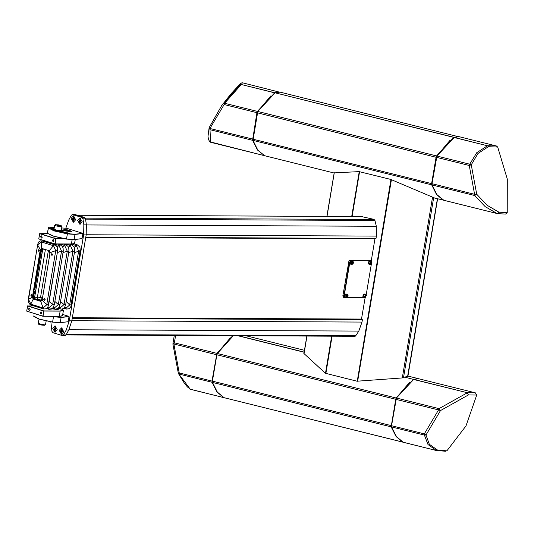 <?xml version="1.0" encoding="UTF-8"?>
<svg xmlns="http://www.w3.org/2000/svg" width="534" height="534" viewBox="0 0 534 534"><rect width="100%" height="100%" fill="white"/><g stroke="black" fill="none" stroke-linecap="round" stroke-linejoin="round"><path stroke-width="0.8" d="M371.264 260.826L374.941 238.832L376.023 238.398L376.41 236.108L376.31 226.256L374.948 220.429L373.887 219.341L361.331 216.53M353.895 336.246L355.637 335.859L358.761 331.147L362.012 322.129L362.392 319.839L361.538 318.925L365.089 297.738M375.756 238.832L374.941 238.832M304.046 352.82L303.873 353.455L325.4 373.286L357.019 381.216L402.376 377.965L404.552 377.131L413.383 379.327L396.028 397.95L391.188 426.853L212.472 382.391L217.351 392.116L224.053 397.683L403.016 442.172M391.188 426.853L396.074 436.578L402.776 442.145M395.56 399.238L216.844 354.776L212.432 381.163L391.148 425.625M233.325 335.692L217.305 353.495L396.028 397.95M404.552 377.131L407.883 376.33M407.929 376.036L418.262 378.606L413.383 379.327M245.994 335.752L304.467 350.297M212.472 382.391L212.432 381.163M216.844 354.776L217.305 353.495M334.137 173.016L264.637 155.721L257.875 150.161L252.956 140.389L257.795 111.493L436.512 155.948L453.76 137.392L275.257 92.849L280.03 92.142L458.726 136.764M257.795 111.493L275.043 92.929M252.916 139.16L431.632 183.623L436.051 157.236L257.328 112.774M434.556 197.981L390.775 179.444L359.142 171.614L334.157 172.869M434.422 197.947L443.26 200.143L436.558 194.576L431.679 184.844L252.956 140.389M443.507 200.17L434.489 197.967M275.257 92.849L453.973 137.311L458.753 136.604M436.512 155.948L436.051 157.236M431.632 183.623L431.679 184.844M240.834 83.137L231.135 93.624L221.657 105.612L239.993 84.899L240.834 83.137L242.349 82.77L279.609 92.208M264.39 155.614L257.441 150.014L252.562 140.288L256.934 112.674L257.395 111.392L274.65 92.829L279.636 92.042M242.349 82.77L241.522 84.459L239.993 84.899L241.308 84.532L224.607 103.236L223.619 103.229L224.14 104.517L209.942 128.467L252.515 139.06M252.562 140.288L209.982 129.695L210.576 142.258L209.795 141.81L264.143 155.581M209.802 141.81L208.527 139.588L208.013 136.437L209.108 127.699L221.657 105.612L209.108 127.699L209.942 128.467L209.982 129.695L209.101 127.733M270.865 95.846L257.501 111.686L257.154 112.654L252.742 139.034L254.171 143.613M413.883 379.414L467.457 392.737L475.347 392.81L418.663 378.706L413.676 379.487L396.422 398.05L391.549 425.718L391.589 426.946L396.468 436.679L403.304 442.279M475.347 392.81L476.722 395.04L468.358 394.973L440.51 410.599L426.019 435.036L429.363 444.281L437.66 450.195L446.885 450.809L466.002 425.918L476.722 395.04M446.885 450.809L445.369 451.183M392.797 430.177L391.369 425.598L395.781 399.212L396.128 398.251L409.491 382.411M396.422 398.05L438.995 408.644L467.243 392.817L468.358 394.973L467.457 392.737L413.676 379.487M403.17 442.245L436.512 450.536L427.988 444.522L424.376 435.103L426.019 435.036L424.336 433.875L438.534 409.932L395.961 399.339M436.705 450.569L437.66 450.195L436.705 450.569M438.995 408.644L440.51 410.599L438.534 409.932L438.995 408.644M232.777 335.692L216.911 353.395L212.031 381.062L212.071 382.291L216.958 392.023L223.9 397.616M216.911 353.395L174.331 342.801L175.593 335.425M223.659 397.59L190.318 389.293L178.383 373.413L184.57 383.546L187.427 386.976L190.451 389.326M223.726 397.61L189.824 389.072M212.031 381.062L179.244 372.906L173.87 344.09L174.331 342.801L172.923 343.796L216.45 354.676M213.68 385.621L212.252 381.036L216.671 354.656L217.011 353.688L230.374 337.848M443.794 200.277L436.959 194.676L432.073 184.944L432.033 183.716L436.912 156.048L454.16 137.485L459.147 136.704L496.433 145.976L487.709 145.702L488.436 146.703L497.708 147.044L496.433 145.976M432.073 184.944L474.646 195.537L485.192 206.645L497.227 213.567L498.936 212.172L487.075 205.256L476.708 194.229L471.228 164.826L478.023 153.445L488.436 146.703L487.502 145.782L476.822 152.644L469.7 164.205L471.228 164.826L469.239 165.493L474.606 194.309L432.033 183.716M497.708 147.044L507.3 179.077L507.24 212.612L498.936 212.172L497.641 213.64L505.571 214.054L507.24 212.612M474.646 195.537L476.708 194.229L474.606 194.309L474.646 195.537M443.721 200.263L497.641 213.64L443.661 200.243M449.975 140.402L436.618 156.248L436.271 157.21L431.852 183.596L433.288 188.175M72.324 317.703L361.952 319.038M364.869 297.725L344.59 297.705L343.876 295.936L349.516 262.261L351.078 260.472L370.649 260.565L371.617 261.58M370.149 260.405L350.097 260.165L348.976 260.872L342.901 295.629L343.616 297.398L344.59 297.705M371.584 261.553L370.776 260.839L351.205 260.752L349.837 262.314L344.196 295.99L345.044 297.565L345.985 297.572M347.087 297.578L364.295 297.652M366.177 294.935L371.324 264.203M342.861 296.016L348.942 260.912M70.962 231.075L71.563 231.676L63.706 230.781L62.318 230.127L63.085 229.76M71.463 231.723L71.049 231.302M62.024 231.516L69.674 233.398L59.034 231.663M69.553 233.445L61.884 231.643M52.986 229.753L50.81 228.198L54.154 228.372M54.128 228.525L51.004 228.565M54.308 227.424L48.474 227.804L54.108 230.735L67.391 233.705L75.007 234.239L82.843 233.351L66.67 228.305L61.69 227.951M47.473 232.937L47.606 233.391L53.934 236.228L66.516 238.978L74.246 239.526L82.042 238.645L82.903 233.525L75.1 234.406L67.371 233.859L53.994 230.868L48.314 227.911L48.547 227.624M82.042 238.645L74.106 239.632L66.49 239.092L54.001 236.362L47.666 233.465M62.925 229.947L62.398 230.207M55.79 316.348L53.053 316.335M33.575 316.001L39.236 319.052L52.619 322.042L60.349 322.589L68.172 321.702L60.202 322.69L52.592 322.156L39.309 319.185L33.769 316.529M68.172 321.702L69.026 316.582L61.203 317.47L50.022 316.322M50.91 316.328L61.11 317.303L68.946 316.415L62.732 314.479M74.373 243.617L71.329 244.078L55.002 244.005L38.875 238.972L54.935 243.871L55.79 238.751L39.656 233.718L38.802 238.832L39.776 233.578L55.903 238.618L63.913 238.651M64.868 238.818L55.983 238.778L55.122 243.898L71.449 243.971L74.46 243.564L75.274 239.499M42.233 237.209L41.418 235.808L40.597 236.702L41.412 238.111L42.233 237.209M53.987 240.881L53.18 239.472L52.359 240.373L53.166 241.775L53.987 240.881M47.78 233.618L39.656 233.685M40.257 312.657L41.071 314.065L41.892 313.164L41.078 311.763L40.257 312.657M28.502 308.992L29.317 310.394L30.138 309.5L29.323 308.091L28.502 308.992M51.998 309.967L48.727 309.64L51.998 309.967M62.278 315.901L59.234 316.368L42.907 316.288L26.7 311.122L42.833 316.155L43.695 311.035L27.561 306.002L26.7 311.122L27.675 305.869L43.808 310.901L60.135 310.975L63.199 310.06L61.617 309.119M59.234 316.368L62.538 315.614L63.399 310.494L60.209 311.142L43.881 311.068L43.027 316.188L59.354 316.262L60.135 310.975M63.246 310.141L63.399 310.494M33.789 305.895L27.554 305.975M51.691 308.705L57.111 309.553L58.513 308.946M45.904 308.859L46.338 308.645M39.823 255.265L40.551 254.304L41.498 248.937M40.691 301.256L34.063 299.18M33.682 298.886L33.335 297.405L34.163 292.458L33.816 291.163M41.826 248.737L40.738 254.331L39.783 255.532M41.338 300.956L35.357 299.093L34.603 297.438L35.431 292.498L34.837 289.862L40.444 256.367L41.812 254.338L42.887 248.757M33.869 290.843L34.356 292.492L33.529 297.431L34.283 299.087L40.964 301.169M52.919 308.358L52.813 309.019M57.498 308.672L57.345 309.573M58.606 308.385L58.46 309.233M59.855 225.688L56.924 225.034L59.855 225.688M58.086 225.522L58.159 225.088M46.465 321.014L45.897 320.894M38.088 318.785L38.068 319.225M54.061 228.899L53.387 229.039L56.05 230.207L61.917 230.468L61.33 230.114M61.917 230.468L62.138 230.835L55.93 230.454L53.06 229.32L53.387 229.039M53.06 229.32L52.946 229.994L55.816 231.129L62.031 231.509L62.138 230.835M31.826 295.549L31.279 296.27L30.805 295.148L31.352 294.428L31.826 295.549M31.433 294.441L30.872 295.148L31.386 296.25M39.336 250.653L38.795 251.367L38.314 250.246L38.862 249.532L39.336 250.653M38.942 249.538L38.388 250.246L38.902 251.354M51.097 254.324L51.918 255.446L52.686 254.731L51.865 253.603L51.097 254.324M51.998 253.617L51.451 254.324L52.018 255.439M43.581 299.22L44.402 300.348L45.17 299.627L44.349 298.506L43.581 299.22M44.482 298.519L43.935 299.22L44.502 300.342M48.374 250.466L40.571 297.091L42.607 297.371L49.989 253.236M77.323 244.859L79.873 247.129L80.38 250.913L71.356 304.881L69.674 304.76L78.652 251.087L74.413 252.689M71.035 304.947L80.013 251.274L78.652 251.087L76.342 245.667L71.329 244.078L72.163 239.679M74.012 243.811L77.203 244.806L74.213 247.362M77.056 244.786L73.979 243.824M69.213 244.071L71.409 244.752L70.348 245.52L65.649 244.051M63.519 244.045L65.715 244.732L64.654 245.493L59.948 244.025M65.562 244.706L63.439 244.045M57.819 244.018L60.015 244.706L58.954 245.466L47.239 241.809L47.232 242.443M59.868 244.679L57.739 244.018M48.294 304.921L57.619 251.007L48.614 304.854L46.718 304.687L55.756 250.673L50.129 252.649L49.261 250.746L42.113 248.584L40.143 250.733L40.33 249.592L37.62 245.013L28.315 299.067L28.783 302.798L29.824 304.24L31.352 305.134M57.298 251.087L55.73 250.853M54.615 244.759L53.387 245.713L41.205 241.915L41.719 248.39L40.33 249.592M54.388 244.699L42.333 240.941L41.332 241.955M37.587 245.193L28.556 299.207L32.36 297.224L32.554 296.083L34.063 299.387L33.235 299.127L30.792 304.12L31.426 305.161L43.441 308.912M32.36 297.224L33.235 299.127M42.553 248.65L41.719 248.39M30.925 304.166L43.107 307.964L40.771 301.476L39.943 301.223L40.377 301.289L42.353 299.14L49.936 253.79L48.427 250.486M49.936 253.79L50.129 252.649M40.771 301.476L42.159 300.282L42.353 299.14M42.159 300.282L46.718 304.687M49.188 301.416L52.639 304.554L61.577 251.14L57.365 252.549M54.855 301.416L58.333 304.58L67.264 251.214L63.025 252.589M60.549 301.443L64.033 304.6L72.964 251.194L68.719 252.615M66.256 301.43L69.607 305.048L65.862 308.278L64.968 306.883M40.584 250.733L40.143 250.733L32.554 296.083L32.995 296.083L40.584 250.733L40.898 249.685L42.326 248.597M58.627 307.778L59.901 308.171L59.267 306.876M52.933 307.751L54.201 308.145L53.567 306.85M47.372 307.764L48.507 308.118L47.926 306.943M34.503 299.387L40.377 301.223L33.702 298.9L32.995 296.083M49.261 250.746L53.387 245.713M57.218 247.189L58.954 245.466M62.818 247.309L64.654 245.493M68.512 247.335L70.348 245.52M72.964 251.194L70.381 245.533L71.449 244.766L73.732 246.494L74.486 248.11L74.64 251.3L72.964 251.194M59.901 308.171L64.033 304.6L65.702 304.727L64.494 307.597L63.145 308.725L61.223 309.106L60.402 308.946L59.901 308.171M54.201 308.145L58.333 304.58L60.008 304.7L58.8 307.571L57.452 308.699L55.529 309.079L54.708 308.919L54.201 308.145M67.271 251.167L64.687 245.506L65.755 244.739L68.038 246.468L68.786 248.083L68.946 251.28L67.271 251.167M47.346 241.615L45.53 241.909M48.507 308.118L52.639 304.554L54.308 304.674L53.1 307.551L51.751 308.672L49.829 309.053L49.008 308.892L48.507 308.118M61.577 251.14L58.987 245.48L60.055 244.712L62.338 246.441L63.092 248.056L63.252 251.254L61.577 251.14M28.315 299.067L31.439 305.168M43.107 307.964L46.685 304.867L48.574 305.068L47.826 307.123L46.104 308.772L43.648 308.972L43.107 307.964M55.756 250.673L53.513 245.76L54.702 244.779L56.19 245.7L57.505 247.99L57.652 250.806L55.756 250.673M42.44 240.947L37.36 245.039M37.393 244.832L38.788 241.895L40.624 240.847L42.393 240.941M42.974 307.924L43.568 308.946M63.132 251.14L61.564 251.187M63.239 251.3L54.321 304.62L52.646 304.507M48.474 308.111L48.961 308.879M68.826 251.167L67.264 251.214M68.933 251.3L60.015 304.647L58.34 304.534M54.168 308.138L54.655 308.906M74.526 251.194L72.958 251.247M65.715 304.654L64.04 304.554M65.695 304.694L74.64 251.3M59.861 308.158L60.349 308.926L58.146 308.238M77.443 244.886L76.342 245.667M80.38 250.913L78.685 250.793M71.356 304.874L69.607 305.048M71.302 305.161L70.668 307.023L68.926 308.819L66.403 309.079L65.862 308.278M64.314 307.811L65.655 308.231L66.283 309.032M42.633 297.431L40.571 297.091L37.327 298.206M42.773 248.957L34.623 297.298M40.551 297.158L41.926 300.302M37.921 299.167L37.353 297.358L34.83 297.224L34.69 298.393M42.934 248.771L44.823 249.358M38.148 299.3L36.786 299.541M37.854 299.14L36.746 299.527M42.874 249.138L44.996 249.411M34.843 297.158L37.36 297.345L45.363 249.525M69.053 230.781L65.014 229.907L69.053 230.781M68.586 230.768L68.652 230.394M66.536 230.541L66.637 229.96M77.637 220.362L79.906 224.293L82.209 221.79L79.933 217.852L77.637 220.362M71.102 218.326L73.378 222.257L75.674 219.748L73.405 215.816L71.102 218.326M59.227 330.359L61.497 334.297L63.8 331.788L61.53 327.856L59.227 330.359M52.699 328.323L54.969 332.261L57.265 329.752L54.995 325.813L52.699 328.323M65.842 228.245L68.659 220.128L71.376 215.182L72.41 214.521L75.227 214.581L84.492 217.471L85.487 218.806L86.361 224.874L86.181 234.92L71.803 320.841L69.273 320.827L66.243 329.979L63.526 334.931L62.498 335.586L52.939 332.655L51.938 331.314L50.857 321.868M71.803 320.841L68.773 329.992L66.056 334.938L65.021 335.599L62.498 335.586M72.41 214.521L81.962 217.458L82.964 218.8L83.831 224.867L83.651 234.913L69.273 320.827M86.181 234.92L83.651 234.913M74.313 218.64L73.605 217.738L72.684 218.132L72.464 219.427L73.171 220.335L74.099 219.941L74.313 218.64M73.939 218.166L74.099 219.915M74.206 219.3L72.464 219.427M73.919 218.139L72.684 218.132M80.848 220.682L80.14 219.781L79.212 220.168L78.999 221.47L79.706 222.371L80.627 221.977L80.848 220.682M80.474 220.202L80.634 221.95M80.734 221.336L78.999 221.47M80.454 220.175L79.212 220.168M62.438 330.679L61.73 329.778L60.803 330.172L60.589 331.467L61.297 332.375L62.224 331.981L62.438 330.679M62.064 330.206L62.224 331.954M62.331 331.34L60.589 331.467M62.044 330.179L60.803 330.172M55.91 328.644L55.196 327.743L54.274 328.136L54.054 329.431L54.762 330.332L55.69 329.939L55.91 328.644M55.529 328.17L55.696 329.912M55.796 329.304L54.054 329.431M55.509 328.143L54.274 328.136M370.202 264.47L369.862 264.323M369.168 261.139L370.476 260.939L369.501 260.906M369.408 264.423L369.074 264.317M368.707 264.043L368.881 263.262L368.513 263.716M369.435 264.403L369.515 263.856M369.461 263.749L369.181 264.17M368.387 263.149L369.074 262.154L368.407 262.681M368.567 262.04L369.688 261.266L368.78 261.607M370.062 261.513L370.489 260.939L371.09 261.333M370.142 260.993L370.002 261.48M364.642 297.698L364.301 297.551M363.607 294.361L364.929 294.161L363.941 294.134M363.848 297.652L363.514 297.545M363.147 297.264L363.32 296.49L362.953 296.944M363.874 297.632L363.954 297.078M363.901 296.977L363.621 297.398M362.833 296.377L363.514 295.382L362.846 295.903M363.007 295.262L364.128 294.494L363.22 294.835M364.502 294.735L364.929 294.161M364.435 294.014L365.536 294.561M351.886 264.39L351.546 264.243M350.858 261.053L352.173 260.852L351.192 260.826M351.198 263.769L350.758 264.237M350.391 263.956L350.564 263.182L350.204 263.629M351.152 263.669L350.865 264.09M350.077 263.062L350.758 262.074L350.09 262.594M350.257 261.954L351.372 261.179L350.471 261.526M351.746 261.426L352.173 260.852M351.833 260.912L351.692 261.393M351.926 260.752L352.78 261.246M346.326 297.612L345.985 297.672M345.298 294.274L346.599 294.08L345.631 294.047M345.538 297.565L345.198 297.458M344.837 297.184L345.004 296.403L344.644 296.857M345.558 297.545L345.638 296.997M345.591 296.891L345.304 297.311M344.517 296.29L345.198 295.295L344.53 295.823M344.697 295.182L345.812 294.408L344.911 294.748M346.599 294.08L346.186 294.655M346.272 294.134L346.132 294.614M346.125 293.934L347.22 294.474M371.564 263.869L370.342 264.477L369.461 264.197M369.254 264.063L368.981 263.649M368.887 263.262L368.907 262.681M371.057 263.529L371.243 262.408L370.469 262.968L371.057 263.529L370.563 263.375M369.047 262.167L369.388 261.6M369.668 261.333L370.102 261.126M370.349 261.119L371.304 261.4L371.964 262.594M370.509 263.142L371.377 262.968M366.004 297.091L364.789 297.698L363.901 297.425M363.694 297.284L363.42 296.877M365.677 296.564L365.51 295.549L364.902 296.47L365.677 296.564L365.022 296.363L365.163 295.756M363.327 296.49L363.354 295.863M363.487 295.395L363.828 294.821M364.108 294.554L364.548 294.354M364.789 294.341L366.377 295.502M365.209 295.729L365.823 295.923M353.248 263.783L352.033 264.39L351.152 264.11M350.938 263.976L350.664 263.569M350.571 263.182L350.591 262.594M352.747 263.449L352.934 262.321L352.153 262.882L352.747 263.449L352.253 263.295M350.738 262.087L351.078 261.513M351.359 261.246L351.793 261.046M352.039 261.033L352.994 261.313L353.648 262.508M352.2 263.062L353.067 262.888M347.687 297.011L346.473 297.618L345.591 297.338M345.378 297.204L345.104 296.791M345.011 296.403L345.031 295.816M347.187 296.67L347.374 295.549L346.593 296.11L347.187 296.67L346.693 296.517M345.178 295.309L345.518 294.741M345.798 294.474L346.232 294.267M346.479 294.254L347.434 294.541L348.088 295.729M346.639 296.283L347.507 296.11M357.213 381.256L390.975 179.504M359.609 171.694L352.113 216.49M332.088 336.146L325.847 373.46M402.276 377.972L432.533 197.159M391.395 179.664L357.66 381.276M325.48 373.326L331.701 336.146M351.726 216.49L359.235 171.621M334.311 172.676L326.995 216.377M306.977 336.033L304.026 353.662M407.609 376.677L437.393 198.688M433.655 197.587L403.51 377.725M354.903 336.353L354.302 336.347M304.14 352.24L237.697 335.712M238.237 335.712L304.166 352.113M274.65 92.829L241.308 84.532L274.856 92.749M256.934 112.674L224.14 104.517L224.607 103.236L257.395 111.392M210.71 142.291L264.21 155.608M391.549 425.718L424.336 433.875L424.376 435.103L391.589 426.946M174.304 335.419L172.916 344.05L178.383 373.413L179.244 372.906L179.284 374.134L212.071 382.291M454.16 137.485L487.502 145.782L454.374 137.412M436.445 157.336L469.239 165.493L469.7 164.205L436.912 156.048M85.26 218.152L374.227 219.481M77.41 215.262L362.753 216.57M66.356 334.438L355.697 335.773M68.893 329.745L358.801 331.08M72.304 317.837L362.172 319.172M71.816 320.76L362.019 322.095M72.21 318.391L362.406 319.719M85.547 219.14L374.961 220.469M86.368 224.934L376.316 226.269M85.754 237.47L375.796 238.805M86.201 234.746L376.41 236.081M85.814 237.123L376.009 238.458M349.837 262.314L348.528 261.907M351.205 260.752L350.097 260.165M344.196 295.99L342.895 295.582M370.776 260.839L369.675 260.258M67.144 232.53L67.024 233.285M66.49 239.092L67.391 233.705M47.459 233.031L48.474 227.804M74.106 239.632L75.007 234.239M53.493 316.769L52.592 322.156M61.11 317.303L60.202 322.69M42.64 249.398L41.372 249.358M40.551 254.304L41.812 254.338M39.93 255.212L41.131 255.352M39.643 256.36L40.444 256.367M34.036 289.855L34.837 289.862M33.896 291.277L35.131 291.177M34.163 292.458L35.431 292.498M33.335 297.405L34.603 297.438M35.357 299.093L34.163 299.22M61.19 230.508L56.317 230.147L54.061 229.313M56.31 230.107L61.276 230.414L57.585 230.394L54.014 229.199L56.31 230.107M57.218 225.628L59.561 225.101L57.218 225.628M61.276 230.414L61.944 226.423L56.978 226.116L54.682 225.201L54.014 229.199M44.442 325.293L38.788 323.938M45.49 324.745L44.549 325.299L41.725 325.072L38.708 324.258L38.228 323.531L44.896 324.946L45.49 324.745L46.111 321.054M69.634 231.709L62.872 230.107L64.601 229.527L68.078 229.974L70.929 231.028L71.049 231.476L69.634 231.709M64.661 229.533L69.407 231.155L64.661 229.533M68.773 329.992L66.243 329.979M66.056 334.938L63.526 334.931M75.227 214.581L72.697 214.568M84.492 217.471L81.962 217.458M85.487 218.806L82.964 218.8M86.361 224.874L83.831 224.867M73.959 216.116L73.452 222.031L72.978 221.957L73.485 216.043L73.959 216.116M72.918 221.844L73.859 216.23L72.918 221.844M79.479 223.98L80.013 218.079L80.487 218.159L79.987 224.066L79.513 223.993L80.781 224.073M79.453 223.879L80.394 218.266L79.453 223.879M62.078 328.156L61.577 334.07L61.103 333.997L61.604 328.083L62.078 328.156M61.043 333.883L61.984 328.27L61.043 333.883M55.549 326.12L55.049 332.028L54.575 331.954L55.075 326.047L55.549 326.12M54.515 331.841L55.449 326.234L54.515 331.841M370.342 264.477L369.722 262.935L371.304 261.4L371.971 262.968L370.342 264.477M369.915 262.962L371.931 262.975L369.915 262.962M364.789 297.698L364.155 296.824L365.743 294.628L366.417 295.536L364.789 297.698M364.348 296.804L366.377 295.589L364.348 296.804M352.033 264.39L351.405 262.848L352.994 261.313L353.662 262.882L352.033 264.39M351.599 262.882L353.621 262.888L351.599 262.882M346.473 297.618L345.845 296.076L347.434 294.541L348.101 296.103L346.473 297.618M346.039 296.103L348.061 296.116L346.039 296.103M303.926 353.528L306.856 336.033M326.881 216.377L334.191 172.682M407.829 376.644L437.6 198.741M224.12 397.71L402.836 442.165M445.67 451.23L436.578 450.562L403.237 442.265M66.062 334.925L355.17 336.253M85.754 237.483L375.782 238.811M77.296 215.229L362.613 216.537M370.903 260.599L369.922 260.298M47.459 232.984L48.314 227.864M61.944 226.423L61.09 225.528L58.486 224.887L55.382 224.674L54.682 225.201M58.506 238.625L58.68 237.577M53.941 238.004L54.201 236.422M38.842 319.839L38.228 323.531M54.535 244.719L42.486 240.961M45.824 241.141L44.876 241.708M46.905 308.238L48.941 308.872M52.445 308.211L54.635 308.899M63.82 308.285L66.149 309.006M41.866 300.395L37.887 299.153M62.818 230.448L62.872 230.107M70.989 231.816L71.049 231.476M74.246 222.031L72.964 221.95L73.485 216.043L74.273 216.05M80.808 218.086L80.013 218.079L79.499 223.993M62.371 334.07L61.09 333.99L61.604 328.083L62.398 328.09M55.836 332.035L54.555 331.954L55.075 326.047L55.863 326.047"/></g></svg>

